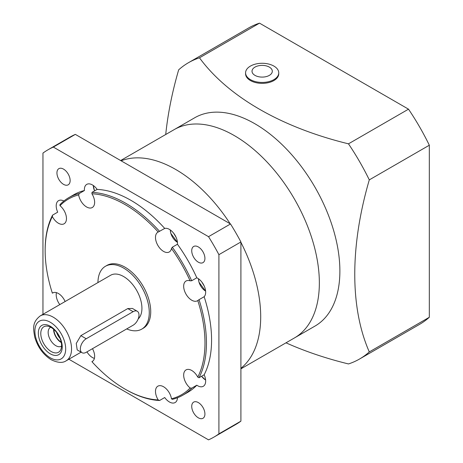 <?xml version="1.0" encoding="UTF-8"?>
<svg xmlns="http://www.w3.org/2000/svg" width="463" height="463" viewBox="0 0 463 463"><rect width="100%" height="100%" fill="white"/><g stroke="black" fill="none" stroke-linecap="round" stroke-linejoin="round"><path stroke-width="0.69" d="M240.905 368.299A120.276 69.438 -120 0 0 240.905 242.334A120.276 69.438 -120 0 1 240.905 368.299M230.198 223.791A120.276 69.438 -120 0 0 175.656 169.441A120.276 69.438 -120 0 0 121.109 160.806A120.276 69.438 -120 0 1 175.656 169.441A120.276 69.438 -120 0 1 230.198 223.791M240.905 368.849L294.445 337.944A120.276 69.438 -120 0 0 312.878 241.564A120.276 69.438 -120 0 0 234.307 135.578A120.276 69.438 -120 0 0 174.169 129.623A120.276 69.438 60 0 1 234.307 135.578A120.276 69.438 60 0 1 312.878 241.564A120.276 69.438 60 0 1 294.445 337.944L314.973 326.091A120.276 69.438 60 0 0 339.883 271.029A120.276 69.438 60 0 0 254.835 123.725A120.276 69.438 60 0 0 194.697 117.77L120.635 160.534M204.154 374.764A11.407 6.586 60 0 1 203.303 386.275A11.407 6.586 60 0 1 197.597 385.714A11.407 6.586 60 0 1 196.81 385.21L191.682 388.173L190.131 387.988A11.407 6.586 60 0 1 184.014 378.016A11.407 6.586 60 0 1 186.033 369.908A11.407 6.586 60 0 1 191.734 370.475A11.407 6.586 60 0 1 197.776 377.113A113.013 65.248 -120 0 0 197.776 300.551L199.026 299.683A114.054 65.85 60 0 1 199.026 377.727L204.154 374.764A114.054 65.85 -120 0 0 204.154 296.719A11.407 6.586 -120 0 0 204.773 287.396A11.407 6.586 -120 0 0 197.597 278.199A11.407 6.586 -120 0 0 196.81 277.788L191.682 280.752L190.131 280.844A11.407 6.586 -120 0 0 186.033 281.018A11.407 6.586 -120 0 0 184.286 290.156A11.407 6.586 -120 0 0 191.734 300.209A11.407 6.586 -120 0 0 197.435 300.771A11.407 6.586 -120 0 0 197.776 300.551M191.682 388.173A114.054 65.85 60 0 1 182.827 395.199A114.054 65.85 60 0 1 172.317 399.355L171.46 398.77A11.407 6.586 -120 0 0 163.555 386.744A11.407 6.586 -120 0 0 157.854 386.177A11.407 6.586 -120 0 0 158.219 399.951L159.596 400.489L164.724 397.526A11.407 6.586 -120 0 0 169.423 401.982A11.407 6.586 -120 0 0 175.124 402.544A11.407 6.586 -120 0 0 177.479 397.758M94.4 358.391A11.407 6.586 60 0 1 92.444 357.534A11.407 6.586 60 0 1 86.951 351.874M56.44 292.639A11.407 6.586 -120 0 0 59.802 304.602M65.115 301.535A11.407 6.586 -120 0 0 58.396 293.496A11.407 6.586 -120 0 0 52.695 292.929A11.407 6.586 -120 0 0 52.354 293.154L53.702 292.523M190.131 280.844A113.013 65.248 -120 0 0 171.46 248.504A11.407 6.586 60 0 1 169.261 251.97A11.407 6.586 60 0 1 163.555 251.403A11.407 6.586 60 0 1 156.106 241.356A11.407 6.586 60 0 1 157.854 232.212A11.407 6.586 60 0 1 158.219 232.032L164.724 228.421A114.054 65.85 -120 0 0 97.137 189.402A11.407 6.586 -120 0 0 92.444 184.951A11.407 6.586 -120 0 0 86.737 184.384A11.407 6.586 -120 0 0 84.416 190.536L79.283 193.499L78.669 194.935A113.013 65.248 -120 0 0 59.999 205.711A11.407 6.586 60 0 1 66.122 215.683A11.407 6.586 60 0 1 64.102 223.791A11.407 6.586 60 0 1 58.396 223.23A11.407 6.586 60 0 1 52.354 216.591L52.574 215.127L57.707 212.164A11.407 6.586 60 0 1 58.564 200.653A11.407 6.586 60 0 1 63.888 201.011M78.669 194.935A11.407 6.586 -120 0 0 86.575 206.961A11.407 6.586 -120 0 0 92.276 207.522A11.407 6.586 -120 0 0 91.911 193.748L92.004 192.365A114.054 65.85 60 0 1 125.797 203.303A114.054 65.85 60 0 1 159.596 231.384M164.724 228.421A11.407 6.586 60 0 1 169.423 229.393A11.407 6.586 60 0 1 177.451 244.25L172.317 247.213A114.054 65.85 60 0 1 191.682 280.752M63.535 169.117A9.329 5.388 -120 0 0 58.87 168.654A9.329 5.388 -120 0 0 57.441 176.131A9.329 5.388 -120 0 0 63.535 184.355A9.329 5.388 -120 0 0 68.206 184.818A9.329 5.388 -120 0 0 69.635 177.341A9.329 5.388 -120 0 0 63.535 169.117M198.326 246.935A9.329 5.388 -120 0 0 193.661 246.472A9.329 5.388 -120 0 0 192.232 253.95A9.329 5.388 -120 0 0 198.326 262.174A9.329 5.388 -120 0 0 202.991 262.637A9.329 5.388 -120 0 0 204.42 255.159A9.329 5.388 -120 0 0 198.326 246.935M198.326 402.579A9.329 5.388 -120 0 0 193.661 402.115A9.329 5.388 -120 0 0 192.232 409.593A9.329 5.388 -120 0 0 198.326 417.817A9.329 5.388 -120 0 0 202.991 418.274A9.329 5.388 -120 0 0 204.42 410.797A9.329 5.388 -120 0 0 198.326 402.579M158.219 232.032A113.013 65.248 -120 0 0 125.068 204.577A113.013 65.248 -120 0 0 91.911 193.748M92.484 348.68A11.407 6.586 60 0 1 92.276 361.487A11.407 6.586 60 0 1 91.911 361.672A113.013 65.248 -120 0 0 125.068 389.128L125.797 389.551A114.054 65.85 60 0 0 159.596 400.489M91.911 361.672L93.132 360.816M199.026 299.683L204.154 296.719M182.827 395.199L187.955 392.236A114.054 65.85 -120 0 0 196.81 385.21M171.46 398.77A113.013 65.248 -120 0 0 190.131 387.988M197.776 377.113L199.026 377.727M213.877 437.136A165.893 95.777 -120 0 0 218.912 433.854L240.905 421.151A165.893 95.777 -120 0 1 235.875 424.432L213.877 437.136A165.893 95.777 -120 0 1 208.524 439.85L68.871 359.224M240.905 421.151L240.905 241.97L218.912 254.667L218.912 433.854M218.912 254.667A165.893 95.777 -120 0 0 208.524 236.674L230.516 223.97L75.336 134.38L53.343 147.078L208.524 236.674M53.343 147.078A165.893 95.777 -120 0 0 47.984 149.798A165.893 95.777 -120 0 0 42.955 153.079L42.955 314.331M84.416 190.536A114.054 65.85 -120 0 0 73.906 194.691L68.773 197.655A114.054 65.85 60 0 1 79.283 193.499M196.81 277.788A114.054 65.85 -120 0 0 177.451 244.25M52.354 216.591A113.013 65.248 -120 0 0 45.154 250.714A113.013 65.248 -120 0 0 52.354 293.154M125.068 389.128A113.013 65.248 -120 0 0 158.219 399.951M45.154 250.714L45.154 249.87A114.054 65.85 60 0 1 52.574 215.127M59.999 205.711L59.918 204.681A114.054 65.85 60 0 1 68.773 197.655M92.004 192.365L97.137 189.402M172.317 247.213L171.46 248.504M75.336 134.38A165.893 95.777 -120 0 0 69.982 137.1L47.984 149.798M240.905 241.97A165.893 95.777 -120 0 0 230.516 223.97M201.839 282.036L204.235 286.053M173.666 233.236L176.062 237.247M56.671 332.48A8.814 5.087 -120 0 0 60.011 338.268M126.723 328.909A36.288 20.951 -120 0 0 141.747 329.124L143.212 328.279A36.288 20.951 -120 0 0 148.773 299.202A36.288 20.951 -120 0 0 125.068 267.22A36.288 20.951 -120 0 0 106.924 265.426L105.454 266.271A36.288 20.951 -120 0 0 97.942 282.58M141.747 329.124A36.288 20.951 -120 0 0 147.309 300.047A36.288 20.951 -120 0 0 123.598 268.065A36.288 20.951 -120 0 0 105.454 266.271M50.288 326.224A16.899 9.758 -120 0 0 38.336 333.129A16.899 9.758 -120 0 0 50.288 353.825A16.899 9.758 -120 0 0 62.233 346.926A16.899 9.758 -120 0 0 50.288 326.224M51.179 327.503A14.706 8.49 -120 0 0 47.469 326.149A14.706 8.49 -120 0 0 40.958 335.785A14.706 8.49 -120 0 0 51.179 351.515A14.706 8.49 -120 0 0 60.896 349.397A14.706 8.49 -120 0 0 51.179 327.503M50.693 327.237A10.886 6.285 -120 0 0 50.415 327.382A10.886 6.285 -120 0 0 48.742 336.103A10.886 6.285 -120 0 0 55.855 345.699A10.886 6.285 -120 0 0 61.301 346.237A10.886 6.285 -120 0 0 61.567 346.069M53.586 329.216A10.886 6.285 -120 0 0 61.284 342.568A10.886 6.285 -120 0 0 61.295 342.574M82.061 352.713L77.188 349.895L76.256 343.442L80.846 335.658L127.771 308.572L132.406 308.439L137.279 311.258A8.293 4.786 120 0 0 133.13 311.668L86.211 338.754A8.293 4.786 120 0 0 80.342 348.917A8.293 4.786 120 0 0 82.061 352.713A8.293 4.786 120 0 0 86.211 352.302L133.13 325.211A8.293 4.786 120 0 0 138.547 317.902A8.293 4.786 120 0 0 137.279 311.258M138.2 318.926A25.922 14.966 -120 0 0 140.017 297.767A25.922 14.966 -120 0 0 123.598 276.533A25.922 14.966 -120 0 0 110.64 275.248L40.258 315.882C31.808 322.514 33.394 328.794 34.696 336.96C37.63 347.024 43.117 354.606 51.144 359.705C57.655 362.865 62.667 363.224 66.18 360.781A25.922 14.966 -120 0 0 70.15 340.01A25.922 14.966 -120 0 0 53.216 317.167A25.922 14.966 -120 0 0 40.258 315.882M53.916 329.5A10.418 6.019 -120 0 0 61.214 342.145M245.575 73.779A16.587 9.578 0 0 0 250.437 80.55A16.587 9.578 0 0 0 268.517 82.628A16.587 9.578 0 0 0 278.755 73.779A16.587 9.578 180 0 1 273.899 80.55A16.587 9.578 180 0 1 255.819 82.628A16.587 9.578 180 0 1 245.575 73.779L245.575 72.859A16.587 9.578 180 0 1 250.437 66.087A16.587 9.578 180 0 1 273.899 66.087A16.587 9.578 180 0 1 278.755 72.859A16.587 9.578 180 0 1 273.899 79.63A16.587 9.578 180 0 1 250.437 79.63A16.587 9.578 180 0 1 245.575 72.859M285.989 342.823A280.329 161.847 0 0 0 348.477 363.941A171.079 98.769 60 0 0 359.519 359.033L419.553 324.372A171.079 98.769 60 0 0 429.323 317.265L369.295 351.926A171.079 98.769 60 0 1 359.519 359.033M369.295 351.926A280.329 161.847 -60 0 1 354.762 274.293A280.329 161.847 -60 0 1 369.295 179.881L429.323 145.22L429.323 317.265M165.719 134.501A280.329 161.847 120 0 1 178.672 69.826A171.079 98.769 60 0 1 188.441 62.719L248.475 28.058A171.079 98.769 60 0 1 259.517 23.15L408.511 109.17A171.079 98.769 60 0 1 429.323 145.22M188.441 62.719A171.079 98.769 60 0 1 199.484 57.811L259.517 23.15M408.511 109.17L348.477 143.831A171.079 98.769 60 0 1 369.295 179.881M348.477 143.831A280.329 161.847 180 0 1 199.484 57.811M269.339 67.1A10.145 5.857 180 0 1 269.339 75.382A10.145 5.857 180 0 1 254.991 75.382A10.145 5.857 180 0 1 254.991 67.1A10.145 5.857 180 0 1 269.339 67.1M198.477 278.761A10.163 5.869 -120 0 0 199.021 282.187A10.163 5.869 -120 0 0 205.618 291.123M170.303 229.955A10.163 5.869 -120 0 0 170.847 233.381A10.163 5.869 -120 0 0 177.439 242.317M201.602 376.24A10.163 5.869 -120 0 0 205.618 380.013M93.323 185.513A10.163 5.869 -120 0 0 94.579 190.878M50.288 357.806A21.773 12.57 -120 0 0 65.682 348.917A21.773 12.57 -120 0 0 50.288 322.248A21.773 12.57 -120 0 0 34.887 331.138A21.773 12.57 -120 0 0 50.288 357.806M80.846 335.658L86.211 338.754M127.771 308.572L133.13 311.668M198.419 278.72L198.968 282.164L205.624 291.198M170.239 229.914L170.795 233.358L177.445 242.392M205.624 380.088L201.567 376.257M93.26 185.472L94.545 190.895M81.106 352.164L66.18 360.781M278.755 72.859L278.755 73.779"/></g></svg>
